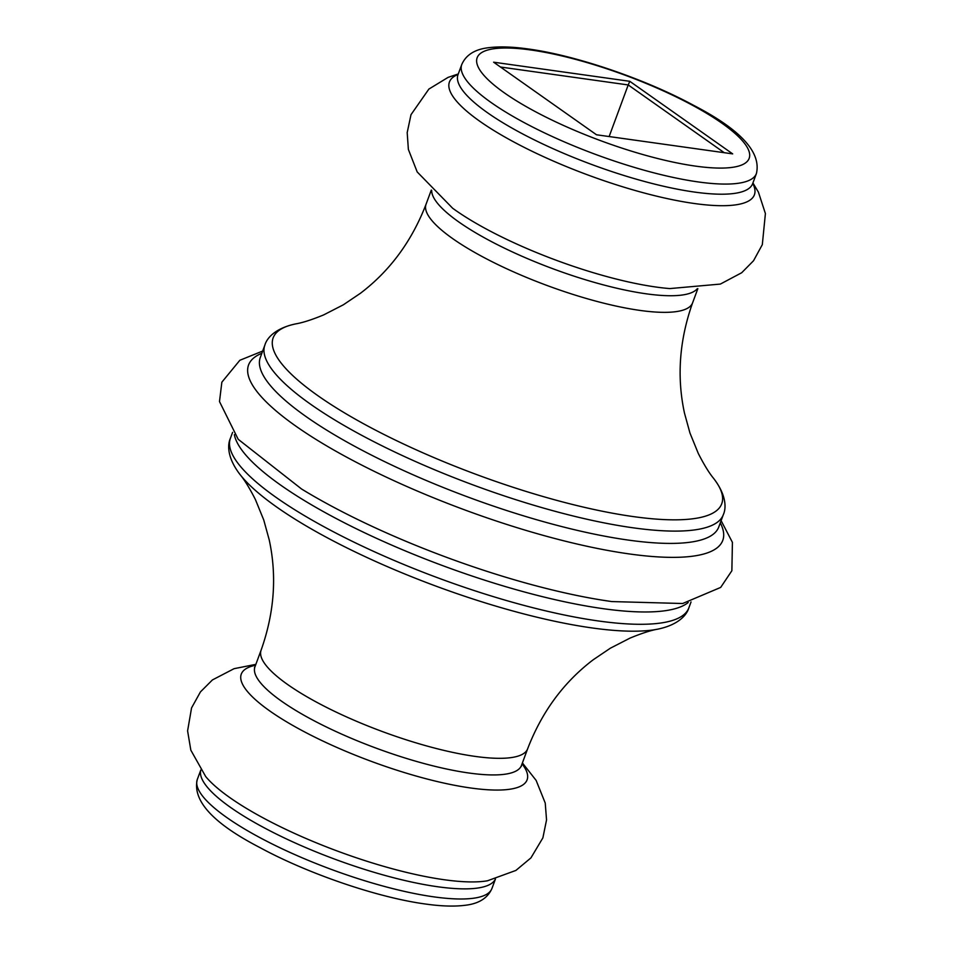 <?xml version="1.0" encoding="UTF-8"?>
<svg xmlns="http://www.w3.org/2000/svg" width="953" height="953" viewBox="0 0 953 953"><rect width="100%" height="100%" fill="white"/><g stroke="black" fill="none" stroke-linecap="round" stroke-linejoin="round"><path stroke-width="1.43" d="M752.93 182.952L758.421 192.137L765.402 213.567L762.317 244.647L753.537 260.741L741.696 272.737L720.361 284.077L669.816 288.58A152.361 36.714 -159.7 0 1 655.998 287.032A152.361 36.714 -159.7 0 1 452.639 208.231L417.188 171.933L408.372 149.43L407.193 132.622L410.993 114.694L428.874 89.082L448.124 77.36L458.274 73.965M522.065 763.853A152.361 36.714 -159.7 0 1 470.687 787.988A152.361 36.714 -159.7 0 1 292.774 725.436A152.361 36.714 -159.7 0 1 255.523 665.254M596.507 134.778L493.63 62.195L629.79 81.303L732.678 153.886L596.507 134.778M609.134 136.553L628.218 84.948L500.456 67.02M724.268 152.706L628.218 84.948L629.79 81.303M264.874 345.105L260.312 357.423A244.397 58.895 20.3 0 0 377.924 458.345A244.397 58.895 20.3 0 0 628.265 540.077A244.397 58.895 20.3 0 0 718.753 527.009L723.315 514.691A244.397 58.895 -159.7 0 1 632.816 527.771A244.397 58.895 -159.7 0 1 382.487 446.028A244.397 58.895 -159.7 0 1 264.874 345.105C266.876 337.91 275.536 328.106 295.787 323.877A239.132 57.633 20.3 0 0 353.706 418.248A239.132 57.633 20.3 0 0 633.185 516.574A239.132 57.633 20.3 0 0 713.654 478.454C709.163 473.045 704.053 464.73 698.323 453.509L689.96 433.031L684.492 413.161C676.654 376.923 679.358 340.15 692.605 302.816A142.092 34.248 -159.7 0 1 639.999 310.416A142.092 34.248 -159.7 0 1 494.452 262.897A142.092 34.248 -159.7 0 1 426.062 204.216C411.827 241.18 389.956 270.866 360.425 293.286L343.342 304.805L323.663 314.907C312.012 319.708 302.709 322.698 295.787 323.877M720.289 522.875A252.795 60.921 -159.7 0 1 629.159 553.919A252.795 60.921 -159.7 0 1 344.367 455.915A252.795 60.921 -159.7 0 1 261.837 353.301M688.185 602.546A244.397 58.895 -159.7 0 1 602.904 608.645A244.397 58.895 -159.7 0 1 367.131 533.966A244.397 58.895 -159.7 0 1 234.367 434.675M240.049 474.546C244.552 479.955 249.662 488.281 255.392 499.527L263.767 520.04L269.234 539.934C277.049 576.136 274.333 612.886 261.098 650.184A142.092 34.248 -159.7 0 0 329.476 708.853A142.092 34.248 -159.7 0 0 475.023 756.384A142.092 34.248 -159.7 0 0 527.64 748.784C541.864 711.855 563.723 682.181 593.207 659.774L610.313 648.231L630.016 638.105C641.691 633.304 650.982 630.302 657.927 629.123A239.132 57.633 -159.7 0 1 591.992 627.932A239.132 57.633 -159.7 0 1 240.049 474.546C227.636 458.453 227.136 445.408 230.4 438.309A244.397 58.895 20.3 0 0 348.012 539.219A244.397 58.895 20.3 0 0 598.353 620.963A244.397 58.895 20.3 0 0 688.84 607.895L691.044 601.939M752.656 183.667L756.408 173.541A157.078 37.858 -159.7 0 1 698.251 181.94A157.078 37.858 -159.7 0 1 537.349 129.405A157.078 37.858 -159.7 0 1 461.752 64.542L458.012 74.668A157.078 37.858 20.3 0 0 533.609 139.531A157.078 37.858 20.3 0 0 694.499 192.065A157.078 37.858 20.3 0 0 752.656 183.667L752.536 184.239M752.751 183.417A162.582 39.18 -159.7 0 1 694.213 203.489A162.582 39.18 -159.7 0 1 510.903 140.389A162.582 39.18 -159.7 0 1 458.107 74.417M255.869 664.348L234.069 668.684L212.412 679.942L200.452 691.89L191.553 707.924L187.598 730.88L190.838 750.178L205.669 776.516A162.582 39.18 20.3 0 0 444.074 879.714A162.582 39.18 20.3 0 0 487.507 880.775L515.918 870.423L530.94 857.879L542.876 837.878L546.545 819.914L545.235 803.057L536.134 780.412L522.399 762.936M495.393 879.047A157.078 37.858 -159.7 0 1 437.534 886.731A157.078 37.858 -159.7 0 1 277.978 834.864A157.078 37.858 -159.7 0 1 200.809 770.084M197.295 779.459A157.078 37.858 20.3 0 0 272.892 844.322A157.078 37.858 20.3 0 0 433.794 896.856A157.078 37.858 20.3 0 0 491.951 888.458C487.662 898.25 478.549 903.885 464.587 905.35C453.854 906.648 440.751 906.196 425.252 903.992C377.817 897.595 308.403 873.877 260.205 847.729C213.222 823.475 192.256 800.723 197.295 779.459L200.785 770.048M697.298 288.711A142.092 34.248 -159.7 0 1 646.146 293.798A142.092 34.248 -159.7 0 1 505.555 248.697A142.092 34.248 -159.7 0 1 431.685 190.457M530.845 49.985A144.999 34.939 20.3 0 0 504.22 92.763A144.999 34.939 20.3 0 0 695.452 166.108A144.999 34.939 20.3 0 0 722.088 123.33A144.999 34.939 20.3 0 0 530.845 49.985M261.098 650.184L254.951 666.814A142.092 34.248 20.3 0 0 323.329 725.483A142.092 34.248 20.3 0 0 468.876 773.002A142.092 34.248 20.3 0 0 521.494 765.402L521.315 766.367M262.671 351.061L239.834 360.282L221.858 382.189L219.488 401.558L238.179 439.273L301.577 489.008A252.795 60.921 20.3 0 0 601.796 600.068A252.795 60.921 20.3 0 0 611.54 601.534M461.752 64.542C466.041 54.75 475.166 49.115 489.115 47.65C499.849 46.352 512.964 46.804 528.45 49.008C575.886 55.405 645.312 79.123 693.498 105.271C740.481 129.525 761.459 152.277 756.408 173.541M232.603 432.352L230.4 438.309M601.796 600.068L611.766 601.569L682.658 603.511L720.682 587.417L731.868 570.74L732.416 542.364L721.111 520.648M431.304 190.064L426.062 204.216M697.846 288.652L692.605 302.816M527.64 748.784L521.494 765.402M495.441 879.035L491.951 888.458M254.951 666.814L254.463 667.648M657.927 629.123C677.821 624.977 686.684 615.4 688.84 607.895M723.315 514.691C726.472 507.913 726.269 494.845 713.654 478.454"/></g></svg>
